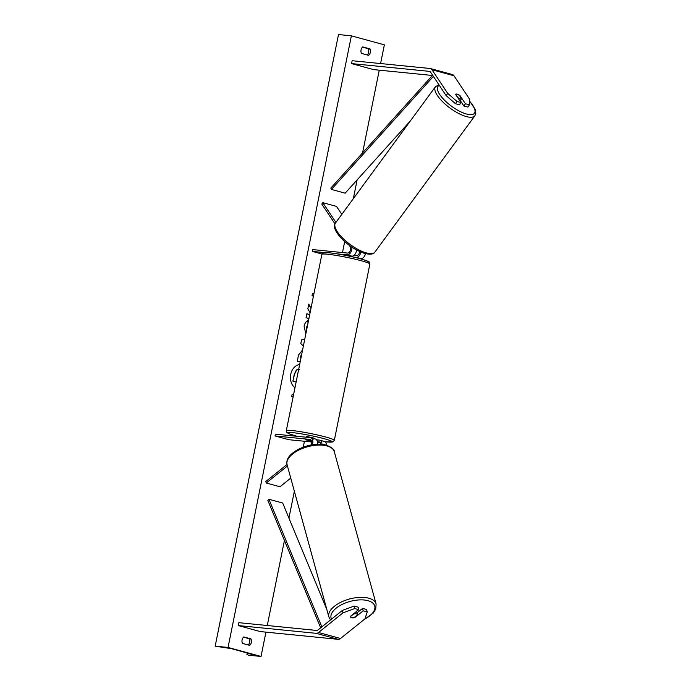 <?xml version="1.0" encoding="UTF-8"?>
<svg xmlns="http://www.w3.org/2000/svg" width="691" height="691" viewBox="0 0 691 691"><rect width="100%" height="100%" fill="white"/><g stroke="black" fill="none" stroke-linecap="round" stroke-linejoin="round"><path stroke-width="1.04" d="M354.137 606.085L354.742 608.546L342.978 612.865L342.382 610.403L354.137 606.085L358.171 607.19L358.776 609.652L350.372 616.389A3.68 1.874 166.4 0 0 350.397 616.735A3.68 1.874 166.4 0 0 351.641 617.737A3.68 1.874 166.4 0 0 354.777 617.59L363.172 610.853L367.206 611.95L366.61 609.488L362.576 608.391L363.172 610.853M354.664 617.141L354.777 617.59M342.382 610.403L317.912 630.037A2.945 1.866 105.3 0 1 316.737 630.451L238.844 622.677L238.265 625.562L316.15 633.327A5.891 3.731 105.3 0 0 318.508 632.498L342.978 612.865M356.971 612.882L362.576 608.391M367.206 611.95L364.969 618.868L340.499 638.501A5.891 3.731 105.3 0 1 338.149 639.33L260.257 631.565L238.265 625.562M358.776 609.652L354.742 608.546M461.027 102.553L456.984 101.447L447.725 93.389L446.17 95.634L455.438 103.702L459.472 104.807L461.027 102.553L455.619 94.434A3.68 1.373 -145.5 0 1 455.689 94.304A3.68 1.373 -145.5 0 1 457.217 94.131A3.68 1.373 -145.5 0 1 460.016 95.634L465.423 103.754L469.457 104.859L467.911 107.105L463.868 106.008L465.423 103.754M446.17 95.634L430.433 71.994A2.945 1.866 -74.7 0 0 429.655 71.406A2.945 1.866 -74.7 0 0 429.465 71.363L351.572 63.598L352.151 60.722L430.044 68.487A5.891 3.731 -74.7 0 1 430.433 68.564L452.432 74.568A5.891 3.731 -74.7 0 1 453.978 75.751L431.979 69.739A5.891 3.731 -74.7 0 0 430.433 68.564M460.241 100.541L463.868 106.008M469.457 104.859L469.716 99.392L453.978 75.751M432.428 75.474L373.563 69.601L351.572 63.598M455.438 103.702L456.984 101.447M447.725 93.389L431.979 69.739M335.921 222.407L322.766 202.653L336.517 206.402L341.82 214.365M359.018 258.425L360.875 258.615A5.528 3.498 -74.7 0 0 365.461 253.649M360.875 258.615L356.202 257.337A5.528 3.498 -74.7 0 0 360.849 252.06M354.103 255.29L356.565 255.54A3.68 2.332 -74.7 0 0 359.717 251.567M334.971 223.849L321.799 204.061L322.766 202.653M321.963 254.029L312.263 251.386L312.626 249.581L347.495 253.061A3.68 2.332 -74.7 0 0 350.233 250.764A3.68 2.332 -74.7 0 0 350.156 246.652L349.275 245.331M337.053 253.856L347.132 254.858A5.528 3.498 -74.7 0 0 351.814 247.11M312.263 251.386L324.399 252.595M356.202 257.337L353.377 257.052M346.787 255.635L351.805 256.136L347.132 254.858M356.556 249.978A5.528 3.498 105.3 0 1 351.805 256.136M290.764 478.112L279.985 486.766L266.242 483.009L287.439 466.002M316.582 439.822L319.354 440.098A5.528 3.498 105.3 0 1 319.717 440.167A5.528 3.498 105.3 0 1 321.937 444.339M324.027 441.376A5.528 3.498 105.3 0 1 324.39 441.445A5.528 3.498 105.3 0 1 326.61 445.194M317.419 441.739L318.992 441.903A3.68 2.332 105.3 0 1 319.233 441.946A3.68 2.332 105.3 0 1 320.702 444.253M287.024 464.49L265.862 481.472L266.242 483.009M317.445 444.235A5.528 3.498 -74.7 0 0 315.321 438.966L310.648 437.688A5.528 3.498 105.3 0 0 310.276 437.628L275.407 434.147L275.044 435.943L309.913 439.424A3.68 2.332 105.3 0 1 310.164 439.467A3.68 2.332 105.3 0 1 310.855 445.021M310.648 437.688A5.528 3.498 105.3 0 1 312.297 444.762M311.226 440.366L305.69 439.822L311.529 441.152M311.641 441.972L288.795 439.701L275.044 435.943M317.523 442.56L320.296 442.836M306.13 437.662L306.346 436.582L307.201 436.565L313.567 438.042L313.343 439.122M311.391 440.72L309.058 440.15M311.511 441.108L305.707 439.856L309.05 440.193M350.38 616.64L353.706 613.971A3.68 1.779 -15.4 0 1 356.271 613.876A3.68 1.779 -15.4 0 1 357.489 614.774A3.68 1.779 -15.4 0 1 357.506 614.852L354.181 617.529A3.68 1.779 -15.4 0 1 351.607 617.624M356.746 612.062L357.463 614.696M299.652 364.52A12.421 9.553 95.7 0 0 290.738 374.341A12.421 9.553 95.7 0 0 294.971 387.737M261.034 656.45L228.047 647.441L215.177 646.163L231.632 648.702L255.316 655.301L248.164 655.163L261.034 656.45L265.94 632.127M228.047 647.441L351.374 35.837L384.36 44.837L380.586 63.555M379.255 70.171L362.576 152.892M357.126 179.902L353.343 198.645M344.688 241.608L342.477 252.56M304.429 441.255L303.237 447.163M294.357 491.215L288.933 518.12M284.424 540.457L267.279 625.519M305.828 333.874L304.092 326.23C304.757 323.379 305.94 321.557 307.616 320.745L308.151 322.343M307.538 325.392L306.864 328.752M300.17 361.954L297.277 361.168L298.521 355.001L302.589 349.948M311.002 308.203L308.791 304.083L307.84 308.817L310.078 312.807M309.723 314.56L306.839 313.774L306.035 317.756L308.92 318.551M242.489 643.416L249.641 645.368A4.604 3.541 95.7 0 0 251.343 642.414A4.604 3.541 95.7 0 0 250.945 638.89L243.802 636.938A4.604 3.541 95.7 0 0 242.489 643.416M368.614 55.34L361.462 53.397A4.604 3.541 -84.3 0 1 362.766 46.919L369.918 48.871A4.604 3.541 -84.3 0 1 370.316 52.395A4.604 3.541 -84.3 0 1 368.614 55.34M293.131 396.85L291.706 396.461L292.146 394.302L293.563 394.691M313.446 296.119L312.021 295.731L312.453 293.571L313.878 293.96L312.444 293.606M303.375 346.044L300.801 343.652L301.57 339.834L304.791 339.022M362.516 47.135L368.277 48.707A4.604 3.541 -84.3 0 1 368.674 52.231A4.604 3.541 -84.3 0 1 367.223 54.969M368.277 48.707L369.918 48.871M248.25 644.988A4.604 3.541 95.7 0 0 249.71 642.25A4.604 3.541 95.7 0 0 249.304 638.726L250.945 638.89M249.304 638.726L243.552 637.154M351.374 35.837L338.495 34.55L215.177 646.163M296.128 382.002L292.898 381.121L294.271 374.297L296.413 369.927L299.238 369.357M296.413 369.927L299.471 369.374M292.898 381.121L294.504 374.323L296.646 369.953M296.137 381.959L293.131 381.138M293.554 394.734L292.138 394.345M310.941 308.497L308.73 304.385M309.715 314.595L306.83 313.809M301.725 354.207L300.784 355.986L300.412 357.86L300.965 358.007M301.673 354.483L300.974 357.973M307.426 320.857L308.065 322.766M307.625 324.977L306.631 327.007L306.769 329.218M297.795 373.719L296.94 377.968M457.744 97.63L457.839 97.509A3.68 1.287 36.3 0 0 460.146 98.753A3.68 1.287 36.3 0 0 461.579 98.709L459.437 95.488A3.68 1.287 36.3 0 0 457.14 94.244M457.839 97.509L455.697 94.287M459.947 100.938L461.579 98.709M320.659 627.834L267.84 500.457L268.929 499.273L282.671 503.022L326.852 609.566M321.842 626.884L268.929 499.273M432.618 75.267L330.825 188.082L331.404 189.429L345.146 193.178L410.394 120.873M433.378 76.416L331.404 189.429M338.149 639.33L316.15 633.327M340.499 638.501L318.508 632.498M319.467 442.033L318.992 441.903M310.397 439.554L309.913 439.424M297.165 436.315L288.683 433.663L286.722 432.359L286.307 430.674A24.487 2.013 11.4 0 1 292.034 430.528A24.487 2.013 11.4 0 1 318.793 435.287A24.487 2.013 11.4 0 1 334.323 440.357L332.742 441.981L325.046 441.739A22.648 1.866 -168.6 0 0 326.86 441.929A22.648 1.866 -168.6 0 0 324.347 438.75A22.648 1.866 -168.6 0 0 293.044 432.696A22.648 1.866 -168.6 0 0 297.225 436.323M334.323 440.357L369.866 264.066A24.487 2.013 -168.6 0 0 354.345 259.004A24.487 2.013 -168.6 0 0 327.577 254.236A24.487 2.013 -168.6 0 0 321.859 254.392L286.307 430.674M329.322 252.811A22.648 1.866 11.4 0 1 358.214 258.227A22.648 1.866 11.4 0 1 366.36 262.26M364.623 619.145A22.648 10.961 164.6 0 0 367.267 600.505A22.648 10.961 164.6 0 0 341.389 604.798A22.648 10.961 164.6 0 0 331.516 619.119M368.009 598.017A24.487 11.851 -15.4 0 1 376.103 603.986L334.306 451.715A24.487 11.851 164.6 0 0 326.204 445.747A24.487 11.851 164.6 0 0 299.333 449.832A24.487 11.851 164.6 0 0 287.076 464.68L328.873 616.951A24.487 11.851 -15.4 0 1 341.138 602.103A24.487 11.851 -15.4 0 1 368.009 598.017M247.533 653.047L247.197 654.731M469.63 101.283A22.648 7.912 -143.7 0 1 465.423 113.704A22.648 7.912 -143.7 0 1 443.173 98.839A22.648 7.912 -143.7 0 1 439.346 85.39M435.425 86.746A24.487 8.56 36.3 0 0 442.758 101.879A24.487 8.56 36.3 0 0 465.155 116.218A24.487 8.56 36.3 0 0 474.916 115.708L374.928 252.042A24.487 8.56 -143.7 0 1 365.159 252.552A24.487 8.56 -143.7 0 1 342.762 238.205A24.487 8.56 -143.7 0 1 335.429 223.072L435.425 86.746L438.897 84.708M319.717 440.167L324.39 441.445M321.859 254.392L323.44 252.768L329.141 252.776C337.458 253.554 354.621 256.983 363.077 259.557C372.268 263.046 368.553 261.284 369.866 264.066M363.647 619.931L373.175 613.124L375.723 609.099L376.103 603.986M287.076 464.68C286.316 460.612 287.136 455.766 298.201 449.4C307.65 444.771 316.737 443.268 325.452 444.892C331.516 447.103 334.47 449.375 334.306 451.715M356.47 611.043L357.489 614.774M330.505 619.931L328.873 616.951M246.894 654.748L247.257 652.969M248.829 645.144L250.107 638.804M367.802 55.125L369.08 48.785M374.928 252.042C373.581 254.409 369.892 254.789 363.846 253.182C354.88 249.935 346.856 244.433 339.799 236.685C332.639 227.78 334.34 225.059 335.429 223.072M469.638 101.067L475.235 109.446L475.823 113.341L474.916 115.708"/></g></svg>
